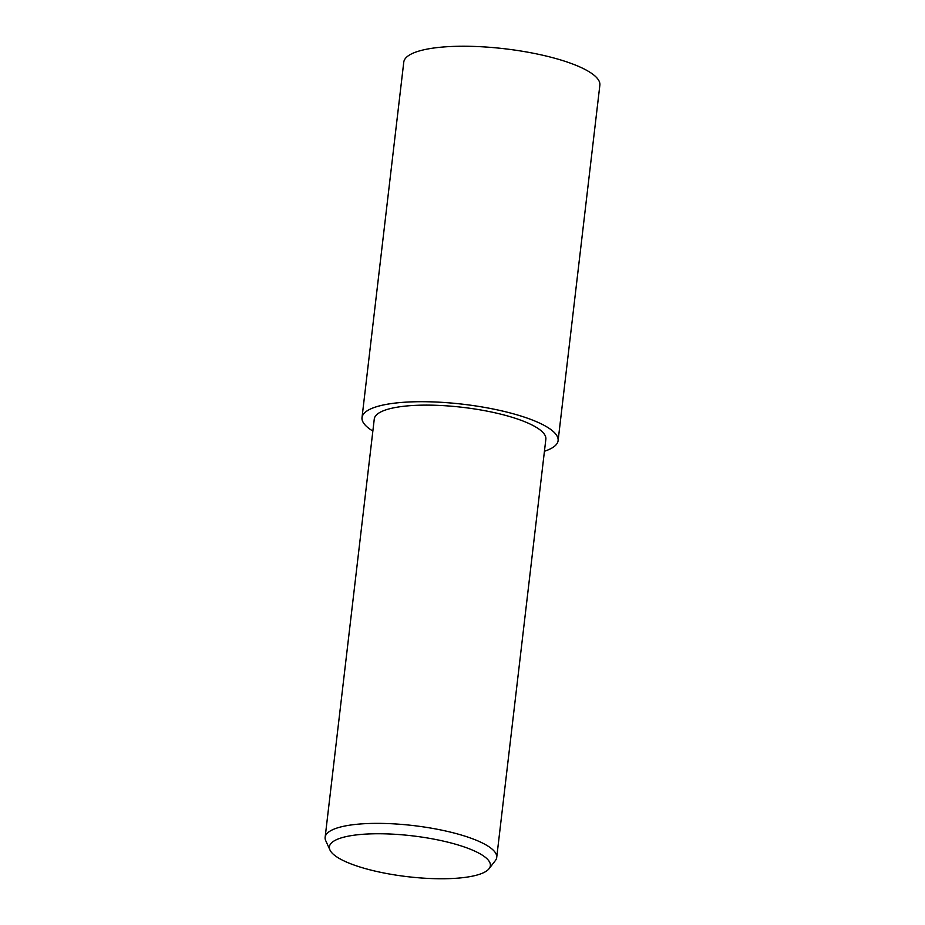 <?xml version="1.0" encoding="UTF-8"?>
<svg xmlns="http://www.w3.org/2000/svg" width="925" height="925" viewBox="0 0 925 925"><rect width="100%" height="100%" fill="white"/><g stroke="black" fill="none" stroke-linecap="round" stroke-linejoin="round"><path stroke-width="1.39" d="M418.933 401.704A98.721 25.056 6.7 0 1 558.11 440.624A98.721 25.056 6.7 0 1 544.432 451.238A98.686 25.044 6.7 0 0 532.823 420.204A98.686 25.044 6.7 0 0 418.944 401.716A98.686 25.044 6.7 0 0 372.856 431.062A98.721 25.056 6.7 0 1 362.01 417.591A98.721 25.056 6.7 0 1 418.933 401.704M362.01 417.591L403.774 62.137A98.721 25.056 6.7 0 1 460.685 46.25A98.721 25.056 6.7 0 1 599.862 85.169L558.11 440.624M329.971 850.006L325.739 840.698A86.383 21.922 6.7 0 1 325.137 837.287A86.383 21.922 6.7 0 1 374.937 823.377A86.383 21.922 6.7 0 1 496.713 857.44A86.383 21.922 6.7 0 1 495.337 860.62L489.071 868.691A81.042 20.558 6.7 0 1 443.642 878.75A81.042 20.558 6.7 0 1 329.971 850.006A81.042 20.558 6.7 0 1 376.117 833.76A81.042 20.558 6.7 0 1 459.251 845.323A81.042 20.558 6.7 0 1 489.071 868.691M325.137 837.287L374.267 419.037A86.383 21.922 6.7 0 1 424.066 405.127A86.383 21.922 6.7 0 1 545.854 439.19L496.713 857.44"/></g></svg>
